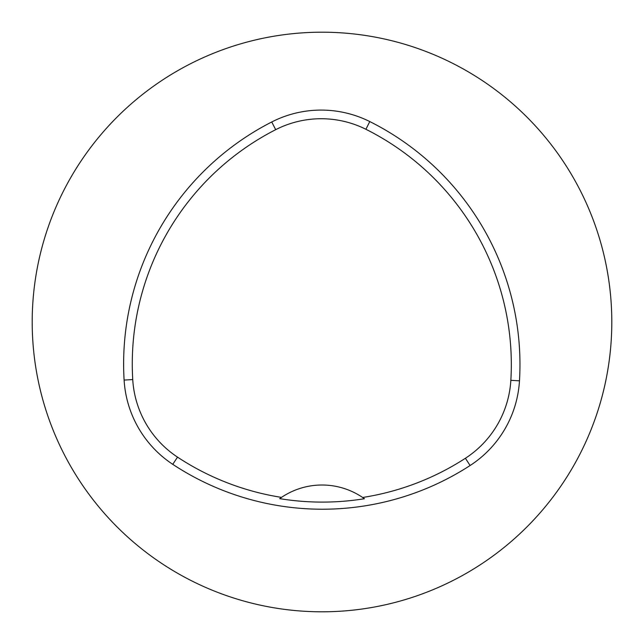 <?xml version="1.0" encoding="UTF-8"?>
<svg xmlns="http://www.w3.org/2000/svg" width="644" height="644" viewBox="0 0 644 644"><rect width="100%" height="100%" fill="white"/><g stroke="black" fill="none" stroke-linecap="round" stroke-linejoin="round"><path stroke-width="0.97" d="M32.2 322A289.8 289.8 0 0 1 466.9 71.025A289.8 289.8 0 0 1 466.9 572.975A289.8 289.8 0 0 1 32.2 322M124.107 380.073A271.688 271.688 0 0 1 271.752 121.974A108.675 108.675 0 0 1 369.777 121.563A271.688 271.688 0 0 1 519.475 380.837A108.675 108.675 0 0 1 470.104 465.523A271.688 271.688 0 0 1 172.761 464.34A108.675 108.675 0 0 1 124.107 380.073L132.736 379.558A263.042 263.042 0 0 1 275.688 129.677A100.029 100.029 0 0 1 365.913 129.291A263.042 263.042 0 0 1 510.845 380.322A100.029 100.029 0 0 1 465.403 458.27A263.042 263.042 0 0 1 362.628 497.474L364.423 498.73A72.45 72.45 0 0 0 362.87 497.643M132.736 379.558A100.029 100.029 0 0 0 177.519 457.127A263.042 263.042 0 0 0 281.5 497.385L279.697 498.641A264.563 264.563 0 0 0 364.423 498.73M281.5 497.385A72.45 72.45 0 0 1 362.628 497.474M281.259 497.554A72.45 72.45 0 0 0 279.697 498.641M275.688 129.677L271.752 121.974M365.913 129.291L369.777 121.563M510.845 380.322L519.475 380.837M465.403 458.27L470.104 465.523M177.519 457.127L172.761 464.34"/></g></svg>
